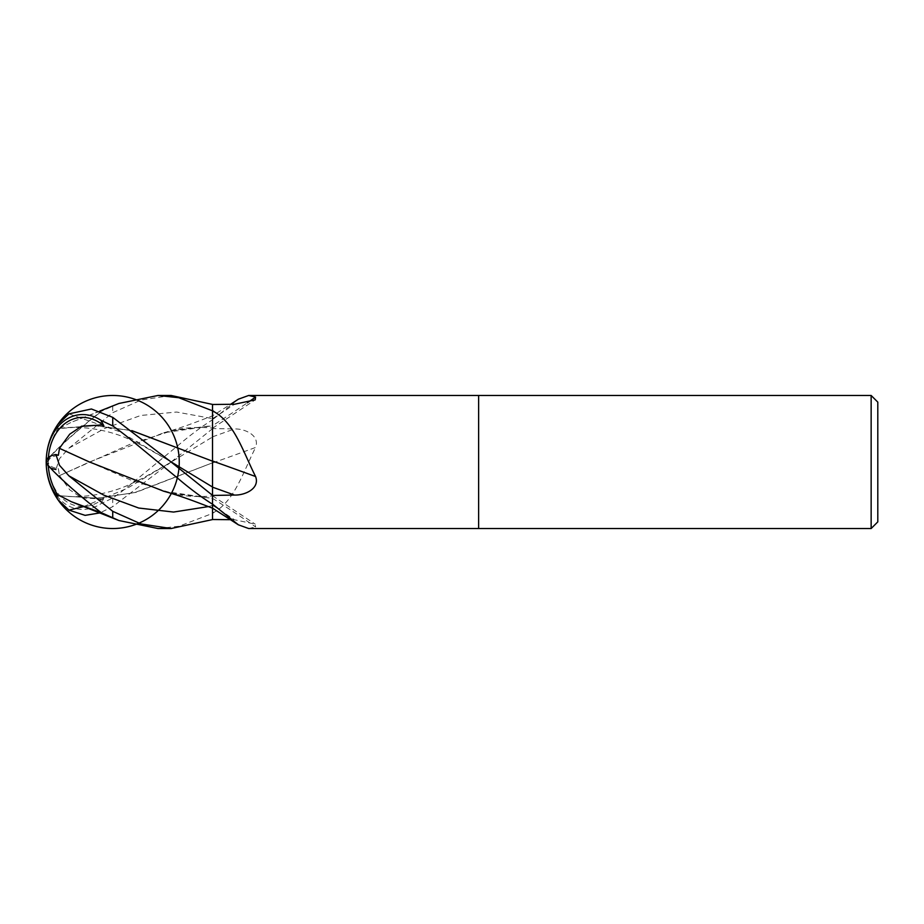 <?xml version="1.0" encoding="UTF-8"?>
<svg xmlns="http://www.w3.org/2000/svg" width="924" height="924" viewBox="0 0 924 924"><rect width="100%" height="100%" fill="white"/><g stroke="black" fill="none" stroke-linecap="round" stroke-linejoin="round"><path stroke-width="0.69" stroke-dasharray="4.62 3.46" d="M212.52 404.493L212.52 425.641A1126.287 1078.227 -117.4 0 0 247.32 402.806M59.39 475.629L130.642 444.028L172.361 430.63L212.52 425.629L212.52 419.404A1119.9 1072.117 -117.4 0 0 214.38 418.26L238.369 399.191M212.52 419.404L214.38 418.26M212.52 419.9L212.52 519.507L212.52 462.82L134.465 492.677L96.5 498.232L59.494 495.738M163.791 491.256L212.52 498.429L212.52 508.165L212.52 495.761L212.52 508.061M212.52 495.449L212.52 461.18M212.52 436.983L212.52 428.667L170.617 462.393L212.52 436.983L212.52 462.993A1126.287 149.907 -15 0 0 255.578 447.47C260.152 435.493 245.056 428.586 234.419 428.944L212.52 428.551M212.52 512.785A1119.9 149.053 -15 0 0 214.38 512.127C234.812 500.219 243.197 472.002 255.578 447.47M212.52 513.513L214.38 512.127M89.374 461.954L130.792 480.041L172.361 493.37L212.52 498.371A1126.287 1078.227 -62.6 0 1 255.578 526.923L255.22 524.151L234.419 519.738L230.596 519.692M248.672 528.528L255.578 526.923M478.632 395.472L478.632 528.528L478.632 395.472M877.8 402.125L877.8 521.875M871.147 395.472L871.147 528.528M57.762 424.532L55.948 428.159A62.994 56.745 -47.7 0 0 46.2 462L48.221 460.314A60.591 54.585 132.3 0 1 48.233 459.759A60.591 54.585 132.3 0 1 48.267 459.089A60.591 54.585 132.3 0 1 58.339 428.008L58.755 428.586L95.195 425.721L131.924 430.688M56.872 495.911A50.959 38.831 97 0 0 101.016 503.638L112.728 498.082C122.615 491.129 125.849 488.426 143.774 473.654L178.147 445.403C182.975 441.302 196.697 429.718 212.52 419.785L212.52 415.939M83.714 506.583L127.165 488.346L170.617 462.393L112.728 506.652L99.804 512.936M59.39 428.436L71.264 422.314L101.259 410.718L101.259 411.607A48.094 3.788 -40.1 0 0 48.221 460.279A48.094 3.788 -40.1 0 0 48.221 460.302A48.094 3.788 -40.1 0 0 48.221 460.314A64.218 64.218 0 0 1 48.233 459.759M51.27 468.202A62.994 18.399 -19.6 0 1 46.2 462L48.221 461.827A60.591 17.695 160.4 0 0 48.267 462.208A60.591 17.695 160.4 0 0 58.339 468.687L59.494 475.641L89.039 462.196L163.791 432.744L212.52 425.768M59.529 475.641L69.716 489.812L81.624 497.817L101.259 499.006L101.259 500.207A48.094 36.648 -83 0 1 48.221 462.127A48.094 36.648 -83 0 1 48.221 461.827M48.395 457.484A48.094 36.648 -97 0 0 48.221 461.873A48.094 36.648 -97 0 0 48.221 462.173L46.2 462L48.221 463.686A60.591 54.585 47.7 0 0 48.233 464.241A60.591 54.585 47.7 0 0 48.267 464.911A60.591 54.585 47.7 0 0 48.291 465.43M101.259 512.716L101.259 512.393A48.094 3.788 -139.9 0 1 48.221 463.721A48.094 3.788 -139.9 0 1 48.221 463.698A48.094 3.788 -139.9 0 1 48.221 463.686A64.218 64.218 0 0 0 48.233 464.241M48.221 462.173A60.591 17.695 19.6 0 1 48.267 461.792A60.591 17.695 19.6 0 1 58.339 455.313M55.948 428.159L58.339 427.997M212.52 498.371L212.52 495.934C197.343 497.239 183.945 496.384 172.361 493.37M101.259 499.006L103.846 498.232L101.259 500.207M103.846 498.232L101.016 503.638M212.52 422.245L212.52 404.423M212.52 501.755L212.52 498.232M212.52 504.308L212.52 508.154M103.846 514.368L101.259 512.393M59.529 495.772L97.771 498.255L136.024 492.353L212.52 462.82M158.166 528.528L178.886 526.264L212.52 513.421M171.09 395.472L140.956 400.08L112.728 412.682L68.93 448.14L59.483 458.708L55.948 469.496L58.339 468.687M101.259 410.718L103.846 409.621L101.259 411.607M46.2 462A50.959 4.008 139.9 0 1 101.016 411.457L118.919 403.476M103.846 409.621L101.016 411.457M59.529 428.228L95.657 425.664L131.797 430.596M212.52 410.81L212.52 433.726M212.52 425.629L212.52 428.066C197.343 426.761 183.945 427.616 172.361 430.63M212.52 419.785L212.52 428.667M212.52 418.722A1121.055 1073.214 -117.4 0 0 234.419 404.262M212.52 436.833A1121.055 149.214 -15 0 0 234.419 428.944M212.52 505.278A1121.055 1073.214 -62.6 0 1 234.419 519.738M112.728 498.082L112.728 506.652M48.267 459.089A64.218 64.056 0 0 0 48.221 460.279M48.267 464.911A64.218 64.056 180 0 1 48.221 463.721M208.443 506.583L212.52 505.393M68.93 413.883L119.774 431.727L170.628 461.607M170.617 462.393L143.185 477.974L128.598 484.938C111.839 492.792 82.767 499.468 58.755 495.426M68.93 448.14L104.828 428.401L140.725 415.477L176.623 412.035L212.52 418.607M112.728 406.11L112.728 412.682M212.52 428.239L255.22 399.849M163.791 432.744C182.871 427.616 202.876 419.392 212.52 415.846L230.596 404.308M212.52 495.761L255.22 524.151M170.617 461.607L143.185 446.026L128.598 439.062C111.827 431.208 82.767 424.532 58.755 428.574M99.804 411.065L71.264 422.314"/><path stroke-width="1.39" d="M478.632 528.528L248.672 528.528L238.369 524.809L212.52 504.1L212.52 495.449L234.419 495.056C245.056 495.414 260.152 488.507 255.578 476.53C243.197 451.998 234.812 423.781 214.38 411.873L212.52 410.487L212.52 404.493L234.419 404.262L255.22 399.849L255.578 397.077L248.672 395.472L871.147 395.472L877.8 402.125L877.8 521.875L871.147 528.528L478.632 528.528L478.632 395.472L478.632 528.528M871.147 528.528L871.147 395.472M247.32 402.806A1126.287 1078.227 -117.4 0 0 255.578 397.077M230.596 404.308L238.369 399.191L248.672 395.472M230.596 519.692L212.52 519.507L212.52 504.308M131.797 430.596L212.52 461.18L212.52 404.423L171.09 395.472L158.004 395.472L178.806 397.724L212.52 410.81M212.52 504.596A1119.9 1072.117 -62.6 0 1 214.38 505.74M170.628 461.607L212.52 487.017L212.52 461.018A1126.287 149.907 -165 0 1 255.578 476.53M212.52 411.215A1119.9 149.053 -165 0 1 214.38 411.873M171.09 528.528L140.956 523.92L112.728 511.318L68.93 475.86L59.483 465.292L55.948 454.504L58.339 455.313L59.494 448.359L89.039 461.804L163.791 491.256C182.871 496.384 202.876 504.608 212.52 508.154L212.52 519.577L171.09 528.528L158.166 528.528M212.52 487.017L212.52 495.333L170.617 461.607L112.728 417.348L91.418 408.986L68.93 413.883L57.762 424.532A66.528 66.528 0 0 0 46.2 462A50.959 4.008 40.1 0 0 101.016 512.543L118.919 520.524L157.992 528.528M55.948 495.841A62.994 56.745 -132.3 0 1 46.2 462A66.528 66.528 0 0 0 57.762 499.468L55.948 495.841L59.494 495.726M55.948 454.504A62.994 18.399 -160.4 0 0 46.2 462A50.959 38.831 97 0 0 56.872 495.911M99.804 512.936L85.124 515.361L68.93 510.117L57.762 499.48M48.291 465.43A60.591 54.585 47.7 0 0 58.339 495.992M59.39 495.576L71.264 501.686L101.259 512.716M59.39 448.371L69.716 434.188L81.624 426.183L101.259 424.994L101.259 423.793A48.094 36.648 -97 0 0 48.395 457.484M212.52 433.726L212.52 461.18L131.924 430.688M59.529 448.359L89.374 461.954M101.259 424.994L103.846 425.768L101.259 423.793M46.2 462A50.959 38.831 83 0 1 101.016 420.362L112.728 425.918C122.615 432.871 125.849 435.574 143.774 450.346L178.147 478.597C182.975 482.698 196.697 494.282 212.52 504.215L212.52 495.333M103.846 425.768L101.016 420.362M101.259 513.282L103.846 514.379L101.016 512.543M55.948 469.496A62.994 18.399 -19.6 0 1 51.27 468.202M99.804 411.065L118.919 403.476L157.992 395.472M212.52 487.167A1121.055 149.214 -165 0 1 234.419 495.056M112.728 517.89L112.728 511.318M68.93 475.86L103.811 495.125L138.692 508.027L173.562 512.058L208.443 506.583M68.93 510.117L83.714 506.583M112.728 425.918L112.728 417.348M212.52 508.165L238.369 524.809M57.762 424.532A66.528 66.528 0 0 0 107.761 528.343A66.528 66.528 0 0 0 172.661 433.137A66.528 66.528 0 0 0 57.762 424.532A66.528 66.528 0 0 0 107.761 528.343A66.528 66.528 0 0 0 172.661 433.137A66.528 66.528 0 0 0 57.762 424.532M118.919 520.524L71.264 501.686"/></g></svg>
